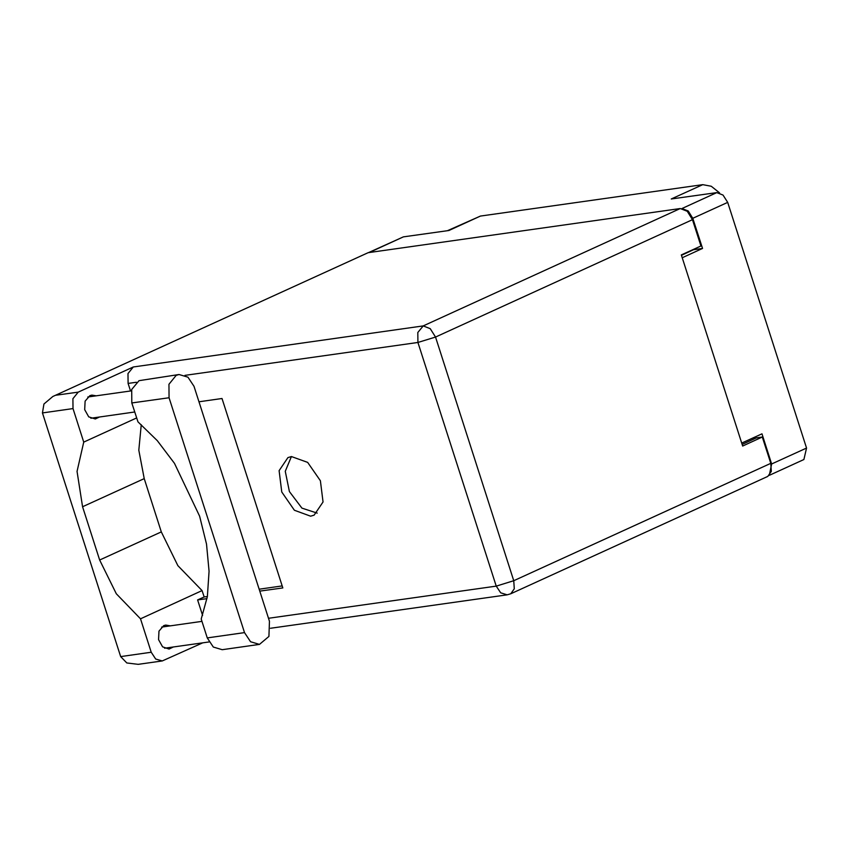 <?xml version="1.0" encoding="UTF-8"?>
<svg xmlns="http://www.w3.org/2000/svg" width="849" height="849" viewBox="0 0 849 849"><rect width="100%" height="100%" fill="white"/><g stroke="black" fill="none" stroke-linecap="round" stroke-linejoin="round"><path stroke-width="1.27" d="M447.402 230.684L480.417 216.092L448.951 230.461L403.424 236.903L369.071 252.588M682.182 257.756L702.494 248.481L692.816 218.32L688.178 210.945L681.927 208.504L716.8 192.574L671.272 199.016L702.749 184.636L480.417 216.092M702.749 184.636L711.197 186.249L719.528 192.861M771.667 463.936L806.55 448.007L803.939 459.542L769.268 475.376L771.667 463.936L761.988 433.786L741.676 443.061M806.55 448.007L727.689 202.391L692.816 218.32M753.827 437.511L754.252 438.848M702.494 248.481L693.537 249.744L681.386 255.294M368.392 252.684L403.424 236.903M716.8 192.574L723.061 195.015L727.689 202.391M179.075 374.515L138.971 380.628L131.733 389.532L131.86 402.967L169.1 397.703L168.962 384.257L176.21 375.364L179.075 374.515L187.947 377.168L194.007 386.327L269.441 621.245L268.931 636.389L259.454 644.433L250.593 641.78L244.523 632.622L169.1 397.703M173.154 647.023L169.1 649.007L162.583 646.821L158.53 639.647L158.996 631.136L163.74 625.639L165.704 625.066L170.161 625.84M99.301 417.018L95.247 419.003L88.731 416.806L84.677 409.632L85.144 401.131L89.898 395.634L91.862 395.061L96.308 395.836M310.607 516.139L314.172 515.099L322.991 502.003L320.349 480.725L307.625 462.376L291.462 456.529L287.896 457.569L279.077 470.664L281.719 491.942L294.444 510.291L310.607 516.139M317.229 513.125L301.968 508.084L289.382 491.592L285.211 471.28L291.387 456.539M259.454 644.433L222.215 649.697L213.354 647.044L207.283 637.886L201.213 618.985L207.326 596.635L209.119 571.292L206.53 544.071L199.653 516.171L174.448 463.289L157.245 440.631L137.931 421.879L131.86 402.967M56.045 395.252L78.235 392.111L133.314 366.959L423.195 325.952L680.208 208.578L368.137 252.726L52.882 396.451L43.883 403.975L42.45 412.901L120.685 656.585L126.798 662.984L138.207 664.364L162.244 660.957L202.635 642.852M120.685 656.585L151.239 652.255L140.488 618.772L202.115 590.628L177.919 565.604L161.299 531.888L144.192 478.592L138.79 450.214L141.221 424.659M151.239 652.255L155.707 659.004L162.244 660.957M202.561 615.408L197.594 599.935L204.142 596.943L202.115 590.628M680.208 208.578L687.266 211.337L692.497 219.668L435.484 337.042L513.719 580.727L770.743 463.352L762.296 437.055L756.332 437.893L742.1 444.398M762.296 437.055L742.631 446.033L681.28 254.944L700.945 245.966L692.497 219.668M52.882 396.451L368.137 252.726M770.743 463.352L771.327 471.46L767.793 476.374L510.78 593.759L514.314 588.835L513.719 580.727L496.187 586.097L417.952 342.423L184.976 375.375M130.513 390.996L128.072 383.419L127.976 373.518L133.314 366.959M198.984 401.8L222.013 398.542L282.802 587.879L259.773 591.137M206.986 598.609L197.594 599.935M282.165 585.906L259.136 589.164M207.347 596.486L204.142 596.943M78.235 392.111L72.908 398.669L73.003 408.571L42.45 412.901M136.657 417.899L83.754 442.064L73.003 408.571M83.754 442.064L77.026 471.46L82.565 506.736L99.673 560.032L116.292 593.748L140.488 618.772M136.413 382.241L128.072 383.419M268.496 618.305L496.187 586.097L500.655 592.846L507.193 594.799L510.78 593.759M161.299 531.888L99.673 560.032M144.192 478.592L82.565 506.736M435.484 337.042L430.252 328.712L423.195 325.952L417.857 332.511L417.952 342.423L435.484 337.042M207.283 637.886L244.523 632.622M134.768 411.998L90.801 418.217M209.066 641.95L164.642 648.233M201.977 621.341L161.65 627.05M131.351 390.88L87.808 397.035M270.534 628.281L507.193 594.799"/></g></svg>
